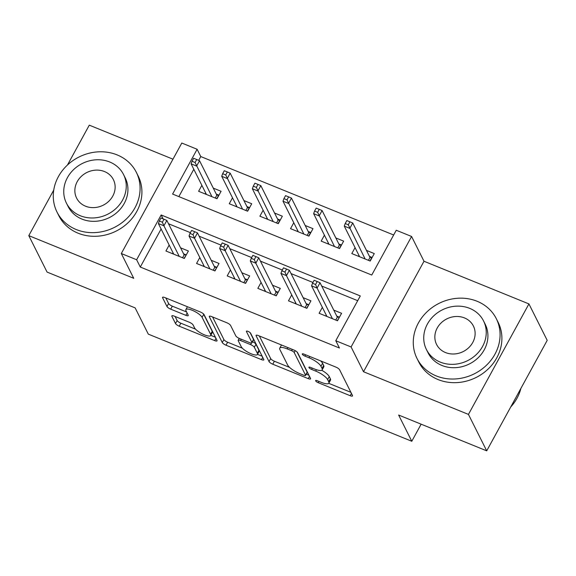 <?xml version="1.0" encoding="UTF-8"?>
<svg xmlns="http://www.w3.org/2000/svg" width="576" height="576" viewBox="0 0 576 576"><rect width="100%" height="100%" fill="white"/><g stroke="black" fill="none" stroke-linecap="round" stroke-linejoin="round"><path stroke-width="0.86" d="M315.634 380.851A2.441 0.691 -151.3 0 0 318.24 382.709L350.194 395.705A3.485 0.986 -151.3 0 0 352.534 395.942A3.485 0.986 -151.3 0 0 352.483 395.496L339.574 369.742A3.485 0.986 -151.3 0 0 335.851 367.085L303.898 354.096A2.441 0.691 -151.3 0 0 302.263 353.923A2.441 0.691 -151.3 0 0 302.299 354.24A2.441 0.691 -151.3 0 0 304.906 356.098L309.038 357.782A11.146 3.146 -151.3 0 1 320.954 366.271L322.034 368.417A11.146 3.146 -151.3 0 1 322.186 369.857A11.146 3.146 -151.3 0 1 314.705 369.079L310.572 367.402A2.441 0.691 -151.3 0 0 308.93 367.229A2.441 0.691 -151.3 0 0 308.966 367.546A2.441 0.691 -151.3 0 0 311.573 369.403L315.706 371.088A11.146 3.146 -151.3 0 1 327.629 379.577L328.702 381.722A11.146 3.146 -151.3 0 1 328.853 383.162A11.146 3.146 -151.3 0 1 321.372 382.385L317.239 380.707A2.441 0.691 -151.3 0 0 315.605 380.534A2.441 0.691 -151.3 0 0 315.634 380.851M174.175 316.102A3.485 0.986 -151.3 0 0 171.835 315.857A3.485 0.986 -151.3 0 0 171.886 316.31L175.507 323.532A3.485 0.986 -151.3 0 0 179.23 326.189L214.718 340.618A3.485 0.986 -151.3 0 0 217.058 340.855A3.485 0.986 -151.3 0 0 217.008 340.409L204.098 314.654A3.485 0.986 -151.3 0 0 200.376 311.998L164.887 297.569A3.485 0.986 -151.3 0 0 162.554 297.331A3.485 0.986 -151.3 0 0 162.598 297.778L166.975 306.504A3.485 0.986 -151.3 0 0 170.698 309.161L185.882 315.338A3.485 0.986 -151.3 0 0 188.222 315.576A3.485 0.986 -151.3 0 0 188.172 315.13L186.005 310.802A9.317 2.628 -151.3 0 1 185.875 309.593A9.317 2.628 -151.3 0 1 193.716 310.946A9.317 2.628 -151.3 0 1 202.097 317.34L210.593 334.296A9.317 2.628 -151.3 0 1 210.722 335.498A9.317 2.628 -151.3 0 1 202.882 334.152A9.317 2.628 -151.3 0 1 194.501 327.751L193.09 324.929A3.485 0.986 -151.3 0 0 189.36 322.272L174.175 316.102M136.634 259.754L121.313 253.526L181.8 143.042L197.122 149.27L172.598 194.062L371.743 275.04L396.259 230.249L411.581 236.477L351.094 346.961L335.772 340.733L360.295 295.942L161.15 214.963L136.634 259.754L140.285 267.041L339.43 348.019L335.772 340.733M486.713 450.842L468.446 414.403L528.934 303.919L547.2 340.358L486.713 450.842L398.628 415.03L411.782 441.266L148.298 334.13L135.151 307.894L47.066 272.081L28.8 235.642L133.733 278.309L121.313 253.526M528.934 303.919L424.001 261.252L363.514 371.736L468.446 414.403M363.514 371.736L351.094 346.961M269.035 361.562A3.485 0.986 -151.3 0 0 272.758 364.212L308.246 378.641A3.485 0.986 -151.3 0 0 310.579 378.886A3.485 0.986 -151.3 0 0 310.536 378.432L297.626 352.685A3.485 0.986 -151.3 0 0 293.904 350.028L258.415 335.599A3.485 0.986 -151.3 0 0 256.075 335.362A3.485 0.986 -151.3 0 0 256.126 335.808L269.035 361.562L270.67 358.574A3.485 0.986 -151.3 0 0 274.392 361.231L289.613 367.416M261.482 359.626L225.994 345.197A3.485 0.986 -151.3 0 1 222.271 342.547L209.362 316.793A3.485 0.986 -151.3 0 1 209.311 316.346A3.485 0.986 -151.3 0 1 211.651 316.584L226.836 322.762A3.485 0.986 -151.3 0 1 230.566 325.411L235.8 335.858A3.485 0.986 -151.3 0 0 239.522 338.515L249.595 342.605A3.485 0.986 -151.3 0 0 251.935 342.85A3.485 0.986 -151.3 0 0 251.885 342.403L246.434 331.524A2.441 0.691 -151.3 0 1 246.406 331.214A2.441 0.691 -151.3 0 1 248.458 331.567A2.441 0.691 -151.3 0 1 250.646 333.238L263.772 359.424A3.485 0.986 -151.3 0 1 263.822 359.87A3.485 0.986 -151.3 0 1 261.482 359.626L262.728 357.343M172.966 159.178L89.287 125.158L67.457 165.031M53.748 190.073L28.8 235.642M201.866 185.35L198.619 191.282L217.001 198.756L221.09 191.29L213.278 188.114M232.502 197.806L229.255 203.738L247.637 211.212L251.726 203.746L243.914 200.57M263.138 210.269L259.891 216.194L278.28 223.668L282.362 216.202L274.55 213.026M293.782 222.725L290.534 228.65L308.916 236.124L312.998 228.665L305.194 225.49M324.418 235.181L321.17 241.114L339.552 248.587L343.642 241.121L335.83 237.946M322.358 307.361L319.111 313.286L337.493 320.76L341.582 313.301L333.77 310.126M291.722 294.905L288.475 300.83L306.857 308.304L310.939 300.838L303.134 297.662M261.079 282.442L257.839 288.374L276.221 295.848L280.303 288.382L272.491 285.206M230.443 269.986L227.196 275.918L245.578 283.392L249.667 275.926L241.855 272.75M199.807 257.53L196.56 263.455L214.942 270.936L219.031 263.47L211.219 260.294M357.696 300.686L321.703 286.049M312.934 282.485L291.067 273.593M282.298 270.029L260.431 261.137M251.662 257.566L229.788 248.674M221.018 245.11L199.152 236.218M190.382 232.654L168.516 223.762M161.114 228.996L140.285 267.041M169.171 245.074L165.924 250.999L184.306 258.473L188.395 251.014L180.583 247.831M393.667 234.994L200.772 156.557L198.698 160.351M193.81 169.279L178.848 196.603M355.054 247.637L351.806 253.57L370.188 261.043L374.278 253.577L366.466 250.402M411.782 441.266L421.135 424.181M200.772 156.557L197.122 149.27M424.001 261.252L411.581 236.477M163.109 218.866L161.15 214.963M328.853 383.162L330.487 380.174A11.146 3.146 -151.3 0 0 330.336 378.734L328.702 381.722M321.761 370.26A11.146 3.146 -151.3 0 1 329.263 376.589L330.336 378.734M322.186 369.857L323.82 366.869A11.146 3.146 -151.3 0 0 323.669 365.429L322.034 368.417M320.63 360.9A11.146 3.146 -151.3 0 1 322.589 363.283L323.669 365.429M328.738 383.328L350.906 392.335M259.344 335.974L270.67 358.574M306.266 374.191L308.952 375.278M303.934 375.293A2.441 0.691 -151.3 0 0 305.568 375.466A2.441 0.691 -151.3 0 0 305.532 375.149L294.206 352.541A2.441 0.691 -151.3 0 0 291.6 350.69L287.237 348.912A11.146 3.146 -151.3 0 0 279.756 348.142A11.146 3.146 -151.3 0 0 279.907 349.582L287.654 365.033A11.146 3.146 -151.3 0 0 299.57 373.522L303.934 375.293M305.568 375.466L307.202 372.478A2.441 0.691 -151.3 0 0 307.166 372.161L305.532 375.149M297.05 351.972L307.166 372.161M281.506 344.988A11.146 3.146 -151.3 0 0 281.39 345.154L279.756 348.142M262.188 356.263L257.494 354.355M242.381 348.214L227.628 342.216L225.994 345.197M212.58 316.966L223.906 339.559A3.485 0.986 -151.3 0 0 227.628 342.216M251.935 342.85L253.57 339.862A3.485 0.986 -151.3 0 0 253.519 339.415L250.121 332.633M241.229 346.694A9.317 2.628 -151.3 0 0 249.61 353.095A9.317 2.628 -151.3 0 0 257.45 354.442A9.317 2.628 -151.3 0 0 257.321 353.239L254.326 347.263A3.485 0.986 -151.3 0 0 250.603 344.614L240.523 340.517A3.485 0.986 -151.3 0 0 238.19 340.272A3.485 0.986 -151.3 0 0 238.234 340.726L241.229 346.694M257.45 354.442L259.085 351.454A9.317 2.628 -151.3 0 0 258.955 350.251L257.321 353.239M252.533 341.755A3.485 0.986 -151.3 0 1 255.96 344.282L258.955 350.251M210.722 335.498L212.357 332.51A9.317 2.628 -151.3 0 0 212.227 331.308L210.593 334.296M203.429 313.855A9.317 2.628 -151.3 0 1 203.731 314.352L212.227 331.308M165.816 297.95L168.61 303.523A3.485 0.986 -151.3 0 0 172.332 306.173L186.595 311.976M175.104 316.476L177.142 320.544A3.485 0.986 -151.3 0 0 180.864 323.201L195.566 329.177M210.794 335.369L215.424 337.255M358.466 256.277L358.942 255.398M369.461 256.378L372.146 257.472M368.446 260.33L370.008 257.472L371.909 257.371L369.95 260.95M349.898 221.803L346.838 220.558L345.204 223.538L348.264 224.791L349.898 221.803L352.728 222.998L349.79 228.377L344.275 226.13L359.618 256.745M348.264 224.791L365.134 258.984M352.728 222.998L370.008 257.472M344.275 226.13L345.204 223.538M326.246 315.122L325.771 315.994M339.451 317.189L337.255 320.666M335.75 320.054L337.313 317.196L339.214 317.095L336.766 316.102M337.313 317.196L320.033 282.722L317.095 288.094L332.438 318.708M315.569 284.508L317.203 281.52L314.143 280.274L312.509 283.262L315.569 284.508L317.095 288.094L311.58 285.854L326.923 316.462M320.033 282.722L317.203 281.52M312.509 283.262L311.58 285.854M510.696 407.03A44.359 39.398 -26.6 0 0 520.927 388.346M436.234 375.919A44.359 39.398 -26.6 0 0 486.252 365.45A44.359 39.398 -26.6 0 0 496.325 318.715A44.359 39.398 -26.6 0 0 477.108 301.27A44.359 39.398 -26.6 0 0 427.09 311.746A44.359 39.398 -26.6 0 0 417.017 358.474A44.359 39.398 -26.6 0 0 436.234 375.919M417.017 358.474L418.838 362.117A44.359 39.398 -26.6 0 0 438.062 379.562A44.359 39.398 -26.6 0 0 488.074 369.094A44.359 39.398 -26.6 0 0 498.154 322.366L496.325 318.715M483.545 320.933L485.222 324.281A31.939 28.368 153.4 0 1 477.965 357.934A31.939 28.368 153.4 0 1 441.958 365.472A31.939 28.368 153.4 0 1 428.119 352.908L426.434 349.553A31.939 28.368 -26.6 0 0 440.28 362.117A31.939 28.368 -26.6 0 0 476.287 354.578A31.939 28.368 -26.6 0 0 483.545 320.933A31.939 28.368 -26.6 0 0 469.706 308.369A31.939 28.368 -26.6 0 0 433.692 315.907A31.939 28.368 -26.6 0 0 426.434 349.553M464.472 317.923A20.585 18.281 -26.6 0 0 441.266 322.783A20.585 18.281 -26.6 0 0 436.586 344.47A20.585 18.281 -26.6 0 0 445.507 352.562A20.585 18.281 -26.6 0 0 468.713 347.702A20.585 18.281 -26.6 0 0 473.393 326.023A20.585 18.281 -26.6 0 0 464.472 317.923M76.248 229.543A44.359 39.398 -26.6 0 0 126.259 219.074A44.359 39.398 -26.6 0 0 136.339 172.339A44.359 39.398 -26.6 0 0 117.115 154.894A44.359 39.398 -26.6 0 0 67.097 165.362A44.359 39.398 -26.6 0 0 57.024 212.098A44.359 39.398 -26.6 0 0 76.248 229.543M57.024 212.098L58.853 215.741A44.359 39.398 -26.6 0 0 78.07 233.186A44.359 39.398 -26.6 0 0 128.088 222.718A44.359 39.398 -26.6 0 0 138.161 175.99L136.339 172.339M123.552 174.557L125.23 177.905A31.939 28.368 153.4 0 1 117.979 211.55A31.939 28.368 153.4 0 1 81.965 219.096A31.939 28.368 153.4 0 1 68.126 206.532L66.449 203.177A31.939 28.368 -26.6 0 0 80.287 215.741A31.939 28.368 -26.6 0 0 116.302 208.202A31.939 28.368 -26.6 0 0 123.552 174.557A31.939 28.368 -26.6 0 0 109.714 161.993A31.939 28.368 -26.6 0 0 73.699 169.531A31.939 28.368 -26.6 0 0 66.449 203.177M104.479 171.547A20.585 18.281 -26.6 0 0 81.274 176.407A20.585 18.281 -26.6 0 0 76.601 198.086A20.585 18.281 -26.6 0 0 85.522 206.186A20.585 18.281 -26.6 0 0 108.727 201.326A20.585 18.281 -26.6 0 0 113.4 179.647A20.585 18.281 -26.6 0 0 104.479 171.547M327.83 243.821L328.306 242.942M338.825 243.922L341.51 245.009M337.81 247.874L339.372 245.016L341.273 244.915L339.314 248.486M319.262 209.347L316.202 208.102L314.568 211.082L317.628 212.328L319.262 209.347L322.092 210.542L319.154 215.921L313.639 213.674L328.982 244.289M317.628 212.328L334.498 246.528M322.092 210.542L339.372 245.016M313.639 213.674L314.568 211.082M297.187 231.358L297.67 230.486M308.189 231.466L310.867 232.553M307.166 235.418L308.736 232.56L310.637 232.459L308.678 236.03M288.626 196.884L285.566 195.638L283.925 198.626L286.992 199.872L288.626 196.884L291.456 198.086L288.511 203.458L282.996 201.218L298.339 231.826M286.992 199.872L303.854 234.072M291.456 198.086L308.736 232.56M282.996 201.218L283.925 198.626M266.551 218.902L267.034 218.03M277.546 219.002L280.231 220.097M276.53 222.962L278.1 220.097L280.001 220.003L278.042 223.574M257.99 184.428L254.923 183.182L253.289 186.17L256.356 187.416L257.99 184.428L260.82 185.63L257.875 191.002L252.36 188.762L267.703 219.37M256.356 187.416L273.218 221.616M260.82 185.63L278.1 220.097M252.36 188.762L253.289 186.17M235.915 206.446L236.398 205.567M246.91 206.546L249.595 207.641M245.894 210.499L247.464 207.641L249.358 207.54L247.406 211.118M227.354 171.972L224.287 170.726L222.653 173.714L225.72 174.96L227.354 171.972L230.184 173.167L227.239 178.546L221.724 176.299L237.067 206.914M225.72 174.96L242.582 209.153M230.184 173.167L247.464 207.641M221.724 176.299L222.653 173.714M295.61 302.666L295.128 303.538M308.815 304.733L306.619 308.21M305.107 307.598L306.677 304.733L308.578 304.639L306.13 303.638M306.677 304.733L289.397 270.266L286.452 275.638L301.795 306.252M284.933 272.052L286.567 269.064L283.507 267.818L281.873 270.806L284.933 272.052L286.452 275.638L280.937 273.398L296.287 304.006M289.397 270.266L286.567 269.064M281.873 270.806L280.937 273.398M264.974 290.203L264.492 291.082M278.172 292.277L275.983 295.754M274.471 295.135L276.041 292.277L277.942 292.176L275.494 291.182M276.041 292.277L258.761 257.803L255.816 263.182L271.159 293.789M254.297 259.596L255.931 256.608L252.864 255.362L251.23 258.35L254.297 259.596L255.816 263.182L250.301 260.935L265.644 291.55M258.761 257.803L255.931 256.608M251.23 258.35L250.301 260.935M234.338 277.747L233.856 278.626M247.536 279.814L245.347 283.298M243.835 282.679L245.405 279.821L247.298 279.72L244.85 278.726M245.405 279.821L228.125 245.347L225.18 250.726L240.523 281.333M223.661 247.133L225.295 244.152L222.228 242.906L220.594 245.887L223.661 247.133L225.18 250.726L219.665 248.479L235.008 279.094M228.125 245.347L225.295 244.152M220.594 245.887L219.665 248.479M203.695 265.291L203.22 266.162M216.9 267.358L214.711 270.835M213.199 270.223L214.762 267.365L216.662 267.264L214.214 266.27M214.762 267.365L197.482 232.891L194.544 238.262L209.887 268.877M193.018 234.677L194.659 231.689L191.592 230.443L189.958 233.431L193.018 234.677L194.544 238.262L189.029 236.023L204.372 266.638M197.482 232.891L194.659 231.689M189.958 233.431L189.029 236.023M205.279 193.99L205.754 193.111M216.274 194.09L218.959 195.185M215.258 198.043L216.821 195.185L218.722 195.084L216.77 198.662M196.711 159.516L193.651 158.27L192.017 161.251L195.077 162.497L196.711 159.516L199.541 160.711L196.603 166.09L191.088 163.843L206.431 194.458M195.077 162.497L211.946 196.697M199.541 160.711L216.821 195.185M191.088 163.843L192.017 161.251M173.059 252.835L172.584 253.706M186.264 254.902L184.068 258.379M182.563 257.767L184.126 254.909L186.026 254.808L183.578 253.807M184.126 254.909L166.846 220.435L163.908 225.806L179.251 256.421M162.382 222.221L164.016 219.233L160.956 217.987L159.322 220.975L162.382 222.221L163.908 225.806L158.393 223.567L173.736 254.174M166.846 220.435L164.016 219.233M159.322 220.975L158.393 223.567M318.96 381.406L318.24 382.709M305.618 354.794L304.906 356.098M312.286 368.1L311.573 369.403M329.263 376.589L327.629 379.577M316.454 369.727L315.706 371.088M322.589 363.283L320.954 366.271M309.751 356.472L309.038 357.782M351.446 393.415L350.194 395.705M256.478 335.153L256.126 335.808M309.492 376.358L308.246 378.641M274.392 361.231L272.758 364.212M295.229 350.676L294.206 352.541M292.313 349.38L291.6 350.69M287.95 347.609L287.237 348.912M223.906 339.559L222.271 342.547M209.722 316.145L209.362 316.793M253.519 339.415L251.885 342.403M246.686 331.07L246.434 331.524M255.96 344.282L254.326 347.263M251.453 343.058L250.603 344.614M241.243 339.214L240.523 340.517M203.731 314.352L202.097 317.34M187.135 313.049L185.882 315.338M172.332 306.173L170.698 309.161M168.61 303.523L166.975 306.504M162.958 297.13L162.598 297.778M215.971 338.328L214.718 340.618M180.864 323.201L179.23 326.189M177.142 320.544L175.507 323.532M172.246 315.655L171.886 316.31M239.22 338.386L238.19 340.272M187.438 306.742L185.875 309.593"/></g></svg>

